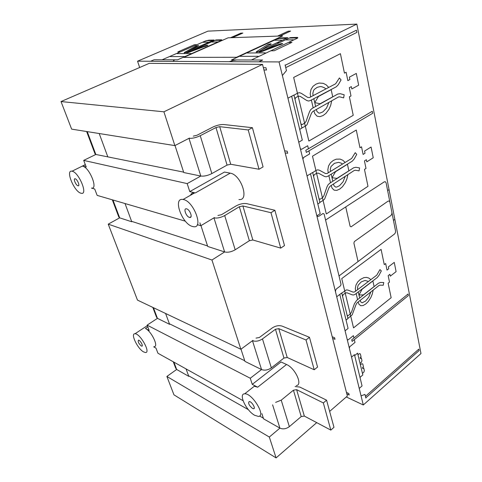 <?xml version="1.0" encoding="UTF-8"?>
<svg xmlns="http://www.w3.org/2000/svg" width="482" height="482" viewBox="0 0 482 482"><rect width="100%" height="100%" fill="white"/><g stroke="black" fill="none" stroke-linecap="round" stroke-linejoin="round"><path stroke-width="0.72" d="M193.246 136.135L196.987 135.255L212.683 127.158C216.707 125.26 220.425 124.386 223.829 124.531L252.405 127.706L263.076 166.899L259.021 169.248L230.709 164.266L227.058 165.091L211.845 173.58C207.79 175.611 204.109 176.436 200.807 176.044L187.185 183.606L83.681 160.404L95.834 154.463L94.984 153.74L86.621 131.52M175.008 145.528L183.763 172.544L200.807 176.044L188.974 138.334C192.3 138.551 196.053 137.671 200.247 135.701L211.845 173.58M252.405 127.706L248.206 129.953L219.714 126.664L215.984 127.543L200.247 135.701M248.206 129.953L259.021 169.248M183.63 172.134L95.834 154.463L87.248 131.622M99.214 133.532L107.841 156.933M217.9 215.472L221.473 214.713L236.072 205.941C239.837 203.922 243.392 203.163 246.73 203.657L274.885 210.279L284.5 245.591L280.729 248.11L252.851 239.994L249.357 240.711L235.186 249.797C231.396 251.941 227.872 252.658 224.624 251.941L211.947 260.021L108.233 224.148L119.663 217.84L118.753 216.9L112.324 199.819M200.964 225.63L207.706 246.447L224.624 251.941L213.93 217.852C217.201 218.424 220.792 217.665 224.702 215.568L235.186 249.797M274.885 210.279L270.986 212.719L242.904 205.971L239.337 206.736L224.702 215.568M270.986 212.719L280.729 248.11M207.543 245.947L132.207 221.527L131.767 221.774L119.663 217.84L112.957 200.006M125.037 203.543L131.767 221.774M256.002 338.111L259.316 337.514L272.282 327.923C275.662 325.754 278.958 325.151 282.181 326.127L309.468 337.31L317.566 367.043L314.216 369.76L287.212 357.493L283.958 358.054L271.342 367.862C267.944 370.134 264.672 370.694 261.533 369.549L250.266 378.237L147.118 325.133L157.445 318.343L156.457 317.09L152.806 307.402M240.994 349.179L244.952 361.392L261.533 369.549L252.478 340.708C255.653 341.756 258.985 341.16 262.473 338.912L271.342 367.862M309.468 337.31L306.016 339.991L278.777 328.658L275.469 329.26L262.473 338.912M306.016 339.991L314.216 369.76M244.748 360.765L169.995 324.055L169.598 324.326L157.445 318.343L153.445 307.703M165.597 313.481L169.598 324.326M295.092 386.552L299.816 387.052L326.579 400.168L333.972 427.305L330.821 430.101L304.341 416.074L301.214 416.575L289.345 426.642C286.133 428.962 282.988 429.456 279.909 428.124L269.324 437.041L166.88 376.454L176.665 369.471L175.641 368.079L173.273 361.789M261.865 413.592L263.564 418.834L279.909 428.124L272.607 404.844M326.579 400.168L323.344 402.928L296.617 389.667L293.436 390.197L281.229 400.156L275.638 402.38M323.344 402.928L330.821 430.101M248.357 409.658L189.173 376.087L188.799 376.364L176.665 369.471L173.912 362.139M186.046 368.911L188.799 376.364M363.295 404.982L420.979 353.535L356.837 24.1L207.929 31.149L137.557 61.19L279.036 61.931L363.295 404.982L346.305 396.963M139.647 67.504L137.557 61.19M279.036 61.931L356.837 24.1M329.646 411.417L347.377 396.029L262.521 64.389L149.263 63.341L61.021 101.557L163.91 111.806L174.864 145.606L189.51 138.057M269.324 437.041L276.084 457.9L173.96 394.842L166.88 376.454M243.061 400.693L157.939 353.24L155.963 348.106L153.734 346.877M154.101 346.63C158.994 347.064 151.517 331.297 145.45 328.495L149.161 330.441L147.118 325.133M211.947 260.021L240.873 349.269L137.484 300.111L108.233 224.148M185.377 221.19L97.153 195.385L94.695 189.004L91.447 188.094M91.49 188.076C98.442 189.655 89.471 167.302 82.591 166.157L86.23 167.019L83.681 160.404M174.864 145.606L71.637 129.128L61.021 101.557M276.084 457.9L316.722 422.636M240.873 349.269L252.923 340.382M197.295 224.678L200.825 225.709L214.43 217.557M263.341 418.159L259.557 416.008M199.885 222.811L200.825 225.709M190.48 195.27C191.288 193.384 192.728 192.565 194.8 192.824L189.775 191.601L224.473 172.056L230.215 173.152C241.229 174.641 249.797 201.127 238.939 199.518M187.185 183.606L189.775 191.601M77.976 185.787C75.825 185.335 72.933 178.274 75.12 178.786C77.228 178.979 80.337 186.341 78.096 185.817L77.976 185.787M80.904 193.198C74.15 191.685 65.106 169.64 71.993 171.212C78.65 171.863 88.339 194.987 81.344 193.3L80.904 193.198M252.454 408.393C249.001 405.404 247.917 403.121 249.2 401.548C251.562 401.199 256.153 408.724 253.58 408.73L252.454 408.393M254.737 415.315C246.296 410.893 238.15 393.716 244.633 393.83C252.02 392.758 266.413 416.394 258.394 416.412L254.737 415.315M189.456 217.406C186.112 216.659 183.076 208.122 186.42 208.82C189.751 209.128 193.186 218.177 189.721 217.466L189.456 217.406M192.445 226.456C181.955 223.961 172.466 197.325 183.046 199.488C193.541 200.566 204.169 228.92 193.415 226.673L192.445 226.456M141.256 345.962C138.617 343.479 137.695 341.551 138.497 340.178C140.135 340.039 143.624 346.293 141.822 346.148L141.256 345.962M143.612 351.92C137.599 348.835 130.17 333.303 134.984 333.773C140.142 333.345 151.077 353.011 145.444 352.523L143.612 351.92M252.11 387.98L254.291 386.275L257.665 387.191L286.543 364.506L281.03 361.946L252.249 384.359L257.665 387.191M250.266 378.237L252.249 384.359M296.297 385.57C303.064 385.208 295.201 368.091 286.543 364.506M163.91 111.806L262.521 64.389M173.261 59.816L174.261 60.256L172.827 61.377M189.221 52.207L186.793 52.815L187.221 52.273L184.22 52.833L184.817 52.255M188.589 52.436L186.685 52.797L187.558 52.158L206.121 45.459L207.844 45.254L188.589 52.436M186.769 52.17L184.696 52.821L184.13 52.785L184.413 52.478L196.192 45.947L198.632 45.471L186.769 52.17M194.656 46.796L196.837 45.7M198.626 45.453L196.993 46.477M203.687 46.332L206.856 45.26M207.694 45.453L204.772 46.585M162.073 59.786L205.724 40.868L208.929 40.175L214.026 40.012L189.227 50.803M203.633 41.717L207.001 40.717L213.02 40.452M191.402 50.773L215.96 39.952L221.184 39.789L221.762 39.843L221.521 40.386L177.563 59.822L154.059 59.768L150.613 61.256M214.954 40.392L220.75 40.295L219.708 41.247M229.269 61.666L233.27 60.443L236.776 59.961M262.431 51.375L259.623 52.068L259.298 51.929L259.9 51.454L256.334 52.092L256.81 51.441M261.732 51.634L259.479 52.05L260.268 51.327L280.379 43.85L282.741 43.585L261.732 51.634M259.262 51.339L256.942 52.074L256.195 52.038L256.4 51.694L268.119 44.35L270.998 43.808L259.262 51.339M266.588 45.302L268.811 44.067M270.98 43.79L271.107 44.151L269.42 44.934M277.945 44.754L281.452 43.549M282.633 43.76L279.47 45.031M258.882 61.823L262.654 60.021L231.499 59.949L277.662 38.662L281.404 37.879L287.862 37.674L261.708 49.797M275.427 39.614L279.223 38.488L286.808 38.168M264.485 49.76L290.321 37.596L296.954 37.385L297.737 37.451L297.719 38.048L251.369 59.997M289.26 38.09L296.671 37.951L296.653 38.554L295.852 39.018M282.663 35.927L228.113 37.813L183.726 57.388L236.499 57.28L282.663 35.927M180.244 51.887L177.804 51.917L194.312 44.754L196.789 44.693M177.141 53.635L191.155 53.514M170.146 56.599L184.257 56.551M187.432 51.797L188.595 51.785M196.005 51.694L196.656 51.688M212.134 42.048L217.587 41.898M203.717 44.525L205.633 44.477M203.121 42.308L208.345 42.157M212.779 44.302L213.436 44.284M230.456 37.735L240.831 33.15L242.868 33.059L232.481 37.662M270.89 50.791L274.228 50.749L291.941 42.374L288.567 42.452M265.269 52.851L247.374 53.008M258.219 56.286L240.163 56.352M261.407 50.905L259.918 50.923M250.761 51.032L249.983 51.044M279.458 42.675L277.017 42.735M268.227 42.952L267.438 42.97M281.47 40.09L274.776 40.277M279.897 36.023L290.604 31.083L288.236 31.179L277.548 36.102M293.14 39.759L286.29 39.952M339.015 275.951L394.559 233.963L395.415 232.686L395.547 231.041L386.13 182.925L385.431 181.768L384.299 181.835L325.567 220.045M362.47 373.448L363.91 372.02L364.35 370.61L363.687 367.832L362.765 368.622L362.518 367.579L363.44 366.796L362.771 364L361.916 363.687L360.385 364.79M360.072 363.482L361.524 362.06L361.97 360.638L361.301 357.819L360.367 358.602L360.114 357.548L361.048 356.764L360.373 353.933L359.5 353.601L357.957 354.698M354.336 339.635L355.005 342.431L349.854 346.648L349.336 348.155L361.048 395.843L364.976 394.421L365.862 398.084M358.126 301.985L358.963 304.256L360.771 305.721L363.133 305.558L365.802 303.961L368.212 301.605L370.863 297.521L372.309 293.948L373.189 290.08M360.187 300.364L360.711 301.883L362.157 302.798L365.603 301.051L368.778 297.141L370.821 291.953M368.471 281.446L365.025 280.458L361.259 281.892L358.138 285.23L357.481 287.82L357.704 289.586M370.875 279.632L368.778 278.03L366.368 277.379L363.777 277.668L360.253 279.5L357.728 281.94L355.993 284.989L355.306 288.459L355.62 291.164M347.902 318.451L352.215 314.788L356.096 304.395L357.228 302.696L378.918 285.549L379.924 285.163L383.268 285.23L383.762 282.548L380.418 282.47L378.406 283.241L356.668 300.364L354.397 303.756L351.474 312.216L350.318 313.933L348.118 315.662L347.142 315.312M342.557 296.322L343.094 294.773L345.329 293.074L346.847 292.755L352.294 294.863L353.74 294.96L355.24 294.243L377.201 277.578L378.93 275.451L381.31 270.908L379.967 269.607L376.707 275.222L354.698 291.857L353.228 292.164L347.787 290.037L346.305 289.929L341.774 293.086M308.932 150.872L309.661 153.897L303.527 157.536L302.931 159.223L316.674 215.177L317.542 216.382L318.879 216.231L323.03 213.484L324.115 214.008L341.027 284.302L340.485 285.856L336.599 288.76L335.635 290.164L335.514 291.887L347.221 339.539L348.191 339.846L353.378 335.647L353.945 338.002M389.896 202.145L389.203 201.018L388.076 201.133L351.119 226.811L350.119 226.323L345.745 206.917M358.054 261.557L353.884 243.055L354.421 241.512L390.908 215.514L391.788 214.231L391.932 212.544M342.509 164.061L341.298 163.193L338.641 162.35L334.436 163.32L330.977 166.561L330.266 169.375L330.544 171.405M345.178 162.422L342.81 160.253L340.111 159.102L336.225 159.174L333.285 160.446L330.483 162.765L328.573 165.916L327.838 169.718L328.218 172.833M333.442 184.016L334.044 185.823L335.677 187.1L336.707 187.07L339.515 185.715L343.021 181.841L345.251 176.334M331.152 185.498L332.11 188.203L334.159 190.167L336.798 190.378L339.768 189.034L342.437 186.781L345.353 182.624L346.932 178.834L347.877 174.623M313.607 176.43L314.186 174.773L316.686 173.231L318.385 173.128L324.531 176.448L326.151 176.81L327.826 176.249L352.222 161.199L354.131 159.096L356.746 154.379L355.228 152.68L351.649 158.458L327.194 173.46L325.543 173.556L319.409 170.212L317.746 169.833L316.011 170.405L312.685 172.634M319.867 202.368L323.181 200.404L324.669 198.964L328.899 187.872L330.152 186.148L354.228 170.495L355.348 170.23L359.078 170.875L359.602 167.935L355.867 167.278L353.631 167.796L329.501 183.413L328.037 184.835L326.989 186.865L323.808 195.927L322.53 197.674L320.084 199.253L318.982 198.698M328.736 87.429L326.187 84.85L323.289 83.344L319.132 83.037L315.993 84.115L313.005 86.332L310.98 89.538L310.215 93.562L310.649 96.954M325.892 88.923L324.591 87.869L321.741 86.7L320.247 86.585L317.24 87.32L314.403 89.333L313.559 90.471L312.818 93.436L313.125 95.647M313.872 110.872L314.915 113.879L317.114 116.186L319.946 116.674L323.115 115.517L325.959 113.354L329.049 109.167L330.712 105.251L331.694 100.816M316.312 109.498L316.969 111.505L318.729 113.041L319.825 113.107L322.82 111.92L326.549 108.101L328.899 102.395M295.002 99.388L295.617 97.659L298.286 96.243L300.111 96.304L306.721 100.479L308.456 101.027L310.251 100.593L336.261 86.808L338.286 84.73L341.051 79.922L339.418 77.939L335.629 83.796L309.552 97.527L307.787 97.466L301.19 93.261L299.4 92.689L297.545 93.128L293.99 95.207M301.895 127.929L305.431 126.139L307.016 124.73L311.474 113.21L312.806 111.475L338.46 96.996L339.647 96.822L343.642 97.888L344.178 94.779L340.19 93.701L337.804 94.044L312.089 108.468L310.529 109.854L309.42 111.932L306.076 121.38L304.714 123.139L302.106 124.597L300.919 123.892M285.091 64.907L286.465 70.583L282.374 75.523L300.34 148.679L301.521 149.336L307.697 145.733L308.426 148.775M365.802 397.843L419.099 350.589L418.81 349.125L365.44 396.343M351.733 339.804L408.031 294.026L408.338 295.611L352.125 341.431L351.733 339.804M393.463 220.376L394.86 219.376M359.988 377.394L362.832 374.948L357.584 353.143L354.68 355.565M359.223 388.408L362.06 385.937L354.463 354.674L351.535 357.108M358.951 295.002L363.416 294.87L374.104 286.573L372.881 280.964L362.133 289.224L358.951 295.002M341.75 278.572L381.099 249.393L384.262 264.606L385.666 263.54L387.022 270.095L388.757 268.757L388.378 266.889L394.246 262.395L396.102 271.637L390.281 276.168L389.902 274.324L388.173 275.662L389.504 282.109L388.124 283.193L391.149 297.725L353.541 327.893L341.75 278.572M345.076 330.815L348.082 328.423L339.81 294.406M346.052 320.066L347.932 318.584L341.738 292.948L336.713 296.749M356.168 293.538L357.584 299.641M359.644 298.021L358.253 291.953M340.413 53.677L344.455 73.137L346.112 72.258L347.841 80.627L349.884 79.518L349.396 77.144L356.3 73.433L358.662 85.194L351.824 88.959L351.342 86.609L349.311 87.724L351.004 95.936L349.384 96.84L353.228 115.319L308.866 141.039L293.659 77.445L340.413 53.677M305.799 150.318L372.279 111.282L372.67 113.294L306.305 152.42L305.799 150.318M387.63 190.583L389.064 189.607M316.843 215.87L320.187 213.665L310.492 173.791M361.53 146.811L363.109 154.445L365.031 153.24L364.585 151.071L371.074 147.016L373.237 157.759L366.802 161.862L366.362 159.717L364.446 160.928L366.001 168.429L364.47 169.411L367.983 186.299L326.302 213.978L312.487 156.18L356.282 130.032L359.976 147.775L361.53 146.811M331.996 177.744L335.496 171.761L347.438 164.272L348.866 170.821L336.996 178.358L331.996 177.744M317.837 203.994L319.934 202.639L312.649 172.466L307.028 175.912M328.863 175.611L330.519 182.756M332.809 181.274L331.182 174.183M314.728 102.612L318.433 96.514L331.158 89.64L332.725 96.822L320.078 103.763L314.728 102.612M298.744 142.166L302.31 140.111L291.646 96.231M311.354 100.009L313.173 107.86M315.62 106.492L313.83 98.696M299.696 129.363L301.937 128.104L293.948 95.02L287.941 98.183M285.748 67.613L356.849 32.421L356.415 30.203L285.181 65.275M191.709 194.571L191.456 193.776M332.212 336.761L334.604 337.707L335.014 339.316L332.622 338.364M346.456 392.42L348.799 393.517L349.179 394.999L346.829 393.902M263.365 67.691L265.944 67.727L266.528 70.017L263.949 69.974M284.639 150.836L287.17 151.191L287.694 153.258L285.163 152.896M215.984 127.543L227.058 165.091M219.714 126.664L230.709 164.266M239.337 206.736L249.357 240.711M242.904 205.971L252.851 239.994M275.469 329.26L283.958 358.054M278.777 328.658L287.212 357.493M281.229 400.156L289.345 426.642M293.436 390.197L301.214 416.575M296.617 389.667L304.341 416.074M145.45 328.495L147.811 326.935M195.349 192.927L230.215 173.152M82.591 166.157L85.368 164.784M78.735 185.492L78.096 185.817M254.237 408.2L253.58 408.73M191.035 216.695L189.721 217.466M142.226 345.871L141.822 346.148M134.984 333.773L147.317 325.657M244.633 393.83L254.291 386.275M183.046 199.488L194.8 192.824M71.993 171.212L85.314 164.639"/></g></svg>
